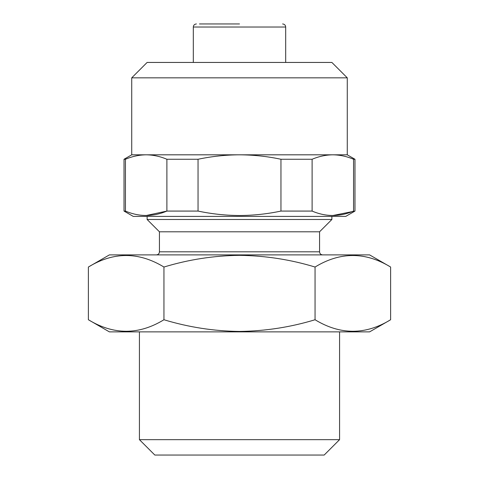 <?xml version="1.0" encoding="UTF-8"?>
<svg xmlns="http://www.w3.org/2000/svg" width="479" height="479" viewBox="0 0 479 479"><rect width="100%" height="100%" fill="white"/><g stroke="black" fill="none" stroke-linecap="round" stroke-linejoin="round"><path stroke-width="0.72" d="M131.725 77.838L347.275 77.838L331.881 62.444L147.119 62.444L131.725 77.838L131.725 154.819L124.025 159.262L124.025 211.071L125.438 211.071C139.185 216.951 153.005 216.951 166.89 211.071L166.89 159.262C160.022 156.358 153.112 154.879 146.167 154.819C139.221 154.885 132.312 156.364 125.438 159.262L125.438 211.071M347.275 77.838L347.275 154.819L239.5 154.819C225.579 154.879 211.76 156.364 198.043 159.262L198.043 211.071L166.89 211.071L146.167 215.514M347.275 154.819L354.975 159.262L354.975 211.071L345.736 216.406L133.264 216.406L124.025 211.071M354.975 211.071L332.839 215.514M312.11 211.071C325.858 216.951 339.677 216.951 353.562 211.071L353.562 159.262C346.694 156.358 339.785 154.879 332.833 154.819C325.894 154.885 318.984 156.364 312.11 159.262L312.11 211.071L280.957 211.071L280.957 159.262C267.336 156.364 253.517 154.885 239.5 154.819L131.725 154.819M198.043 211.071C211.76 213.975 225.579 215.454 239.5 215.514C253.517 215.454 267.33 213.969 280.957 211.071M390.613 319.744L369.602 331.881L109.398 331.881L88.387 319.744L88.387 267.031C113.511 251.673 138.694 251.673 163.944 267.031C188.726 259.528 213.909 255.63 239.5 255.343C265.402 255.684 290.591 259.582 315.056 267.031C340.18 251.673 365.369 251.673 390.613 267.031L390.613 319.744C365.489 335.102 340.306 335.102 315.056 319.744C290.591 327.193 265.402 331.091 239.5 331.432C213.909 331.145 188.726 327.247 163.944 319.744C138.82 335.102 113.631 335.102 88.387 319.744M339.575 439.656L139.425 439.656L154.819 455.05L324.181 455.05L339.575 439.656L339.575 331.881M239.5 23.95L199.468 23.95M331.881 216.406L331.881 219.484L147.119 219.484L159.441 231.8L159.441 251.816C159.273 253.672 158.25 254.696 156.358 254.894M331.881 219.484L319.559 231.8L159.441 231.8M390.613 267.031L369.602 254.894L109.398 254.894L88.387 267.031M354.274 255.361L351.376 255.361M163.944 267.031L163.944 319.744M315.056 267.031L315.056 319.744M354.975 159.262L353.562 159.262M146.167 154.819C139.215 154.879 132.306 156.358 125.438 159.262L124.025 159.262M198.043 159.262L166.89 159.262M312.11 159.262L280.957 159.262M282.61 23.95C284.496 24.148 285.526 25.177 285.688 27.028L193.312 27.028L193.312 62.444M319.559 231.8L319.559 251.816L159.441 251.816M285.688 27.028L285.688 62.444M319.559 251.816C319.727 253.672 320.75 254.696 322.642 254.894M147.119 216.406L147.119 219.484M193.312 27.028C193.474 25.177 194.504 24.148 196.39 23.95M139.425 331.881L139.425 439.656"/></g></svg>
